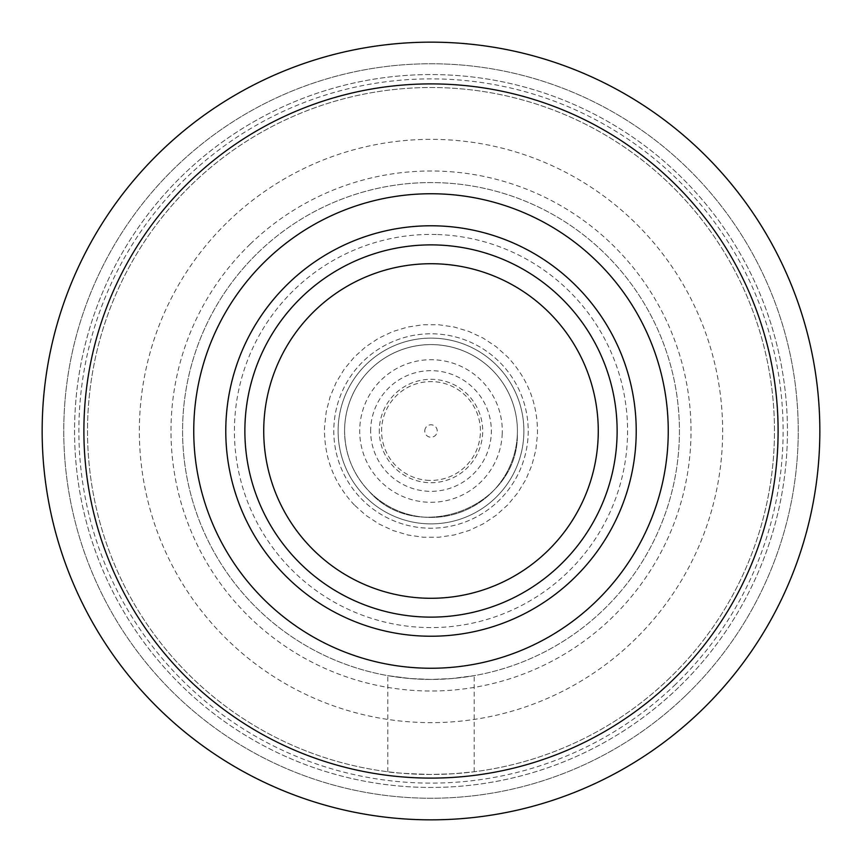 <?xml version="1.0" encoding="UTF-8"?>
<svg xmlns="http://www.w3.org/2000/svg" width="862" height="862" viewBox="0 0 862 862"><rect width="100%" height="100%" fill="white"/><g stroke="black" fill="none" stroke-linecap="round" stroke-linejoin="round"><path stroke-width="0.65" stroke-dasharray="4.31 3.23" d="M225.779 431A205.221 205.221 0 0 0 573.564 578.628A205.221 205.221 0 0 0 578.628 288.436A205.221 205.221 0 0 0 288.436 283.372A205.221 205.221 0 0 0 507.88 621.286A205.221 205.221 0 0 0 636.221 431M437.724 234.539A196.579 196.579 0 0 1 627.471 437.724A196.579 196.579 0 0 1 424.276 627.471A196.579 196.579 0 0 1 234.529 424.287A196.579 196.579 0 0 1 437.724 234.539M228.408 221.211A291.636 291.636 0 0 1 640.789 228.408A291.636 291.636 0 0 1 633.592 640.789A291.636 291.636 0 0 1 221.211 633.592A291.636 291.636 0 0 1 228.408 221.211M686.109 695.171A367.244 367.244 0 0 0 695.171 175.891A367.244 367.244 0 0 0 175.891 166.829A367.244 367.244 0 0 0 166.829 686.109A367.244 367.244 0 0 0 686.109 695.171A367.244 367.244 0 0 1 166.829 686.109A367.244 367.244 0 0 1 175.891 166.829A367.244 367.244 0 0 1 695.171 175.891A367.244 367.244 0 0 1 686.109 695.171M438.015 225.898A205.221 205.221 0 0 1 636.102 438.025A205.221 205.221 0 0 1 423.985 636.113A205.221 205.221 0 0 1 225.898 423.985A205.221 205.221 0 0 1 438.015 225.898M431 679.428L431 679.428A248.428 248.428 0 0 1 258.428 252.297A248.428 248.428 0 0 1 609.703 258.428A248.428 248.428 0 0 1 431 679.428L410.237 678.556L387.792 675.646L410.226 678.556L431 679.428L451.774 678.556L474.208 675.646L451.774 678.556L431 679.428M701.118 710.708A388.848 388.848 0 0 1 151.292 701.118A388.848 388.848 0 0 1 160.882 151.292A388.848 388.848 0 0 1 710.708 160.882A388.848 388.848 0 0 1 701.118 710.708M669.602 678.082A343.485 343.485 0 0 1 183.918 669.602A343.485 343.485 0 0 1 192.398 183.918A343.485 343.485 0 0 1 678.082 192.398A343.485 343.485 0 0 1 669.602 678.082A343.485 343.485 0 0 1 183.918 669.602A343.485 343.485 0 0 1 192.398 183.918A343.485 343.485 0 0 1 678.082 192.398A343.485 343.485 0 0 1 669.602 678.082M431 774.485C404.752 773.58 390.357 772.664 387.792 771.749C390.357 772.664 404.752 773.58 431 774.485L453.724 773.731L474.208 771.749L453.714 773.731L431 774.485M678.609 687.402A356.448 356.448 0 0 1 174.598 678.609A356.448 356.448 0 0 1 183.39 174.598A356.448 356.448 0 0 1 687.402 183.39A356.448 356.448 0 0 1 678.609 687.402A356.448 356.448 0 0 1 174.598 678.609A356.448 356.448 0 0 1 183.39 174.598A356.448 356.448 0 0 1 687.402 183.39A356.448 356.448 0 0 1 678.609 687.402M258.428 252.297A248.428 248.428 0 0 1 609.703 258.428A248.428 248.428 0 0 1 603.572 609.703A248.428 248.428 0 0 1 252.297 603.572A248.428 248.428 0 0 1 258.428 252.297M361.07 498.527A97.212 97.212 0 0 0 498.527 500.93A97.212 97.212 0 0 0 500.93 363.473A97.212 97.212 0 0 0 363.473 361.07A97.212 97.212 0 0 0 361.07 498.527A97.212 97.212 0 0 0 498.527 500.93A97.212 97.212 0 0 0 500.93 363.473A97.212 97.212 0 0 0 363.473 361.07A97.212 97.212 0 0 0 361.07 498.527M344.584 431C344.908 454.145 352.989 474.154 368.839 491.028C416.939 546.497 518.773 507.362 517.362 433.963A86.415 86.415 0 0 1 428.048 517.362A86.415 86.415 0 0 1 344.638 428.048A86.415 86.415 0 0 0 428.048 517.362A86.415 86.415 0 0 0 517.362 433.963C518.784 507.362 416.939 546.497 368.839 491.028C352.989 474.154 344.908 454.145 344.584 431A86.415 86.415 0 0 1 493.161 370.972A86.415 86.415 0 0 0 344.584 431M523.837 434.179A92.891 92.891 0 0 1 427.821 523.837A92.891 92.891 0 0 1 338.163 427.832A92.891 92.891 0 0 1 434.179 338.173A92.891 92.891 0 0 1 523.837 434.179A92.891 92.891 0 0 1 427.821 523.837A92.891 92.891 0 0 1 338.163 427.832A92.891 92.891 0 0 1 434.179 338.173A92.891 92.891 0 0 1 523.837 434.179M502.244 433.446A71.287 71.287 0 0 1 428.565 502.255A71.287 71.287 0 0 1 359.756 428.565A71.287 71.287 0 0 1 433.435 359.756A71.287 71.287 0 0 1 502.244 433.446M354.368 505.003C333.917 483.162 323.972 457.28 324.532 427.369L326.192 411.896L330.103 396.789L336.148 382.502L344.24 369.184L354.185 357.191L365.714 346.815L378.709 338.184L392.781 331.558L407.661 327.054L423.091 324.758L438.607 324.737L454.026 326.989L468.96 331.461L483.011 338.023L496.027 346.621L507.632 356.997C528.083 378.849 538.028 404.731 537.468 434.653L535.808 450.093L531.897 465.211L525.852 479.509L517.76 492.816L507.804 504.83L496.264 515.196L483.27 523.827L469.176 530.464L454.317 534.946L438.866 537.241L423.328 537.252L407.931 535.011L392.986 530.518L378.935 523.945L365.941 515.368L354.368 505.003M517.415 431L517.362 433.963A86.415 86.415 0 0 0 433.952 344.649A86.415 86.415 0 0 0 344.638 428.048A86.415 86.415 0 0 1 433.952 344.649A86.415 86.415 0 0 1 517.362 433.963L517.415 431A86.415 86.415 0 0 0 493.161 370.972A86.415 86.415 0 0 1 517.415 431M250.379 243.968A260.012 260.012 0 0 1 618.032 250.379A260.012 260.012 0 0 1 611.621 618.032A260.012 260.012 0 0 1 243.968 611.621A260.012 260.012 0 0 1 250.379 243.968M675.603 684.299A352.127 352.127 0 0 1 177.701 675.603A352.127 352.127 0 0 1 186.397 177.701A352.127 352.127 0 0 1 684.299 186.397A352.127 352.127 0 0 1 675.603 684.299M370.692 428.942A60.34 60.34 0 0 0 428.942 491.308A60.34 60.34 0 0 0 491.308 433.069A60.34 60.34 0 0 0 433.058 370.703A60.34 60.34 0 0 0 370.692 428.942M379.334 429.244A51.698 51.698 0 0 0 429.233 482.677A51.698 51.698 0 0 0 482.666 432.778A51.698 51.698 0 0 0 432.767 379.334A51.698 51.698 0 0 0 379.334 429.244M429.308 480.393A49.425 49.425 0 0 1 381.607 429.319A49.425 49.425 0 0 1 432.692 381.618A49.425 49.425 0 0 1 480.393 432.692A49.425 49.425 0 0 1 429.308 480.393M424.783 430.795A6.217 6.217 0 0 1 431.215 424.783A6.217 6.217 0 0 1 437.217 431.215A6.217 6.217 0 0 1 430.784 437.228A6.217 6.217 0 0 1 424.783 430.795M387.792 771.749L387.792 675.646M474.208 771.749L474.208 675.646"/><path stroke-width="1.29" d="M636.221 431A205.221 205.221 0 0 0 354.12 240.724A205.221 205.221 0 0 0 225.779 431M672.123 680.689A347.117 347.117 0 0 0 680.689 189.877A347.117 347.117 0 0 0 189.877 181.311A347.117 347.117 0 0 0 181.311 672.123A347.117 347.117 0 0 0 672.123 680.689M438.015 225.898A205.221 205.221 0 0 1 636.102 438.025A205.221 205.221 0 0 1 423.985 636.113A205.221 205.221 0 0 1 225.898 423.985A205.221 205.221 0 0 1 438.015 225.898M160.882 151.292A388.848 388.848 0 0 0 151.292 701.118A388.848 388.848 0 0 0 701.118 710.708A388.848 388.848 0 0 0 710.708 160.882A388.848 388.848 0 0 0 160.882 151.292M595.804 601.665A237.244 237.244 0 0 0 601.665 266.196A237.244 237.244 0 0 0 266.196 260.335A237.244 237.244 0 0 0 260.335 595.804A237.244 237.244 0 0 0 595.804 601.665M436.722 263.826A167.282 167.282 0 0 1 598.174 436.722A167.282 167.282 0 0 1 425.278 598.185A167.282 167.282 0 0 1 263.826 425.289A167.282 167.282 0 0 1 436.722 263.826M437.357 244.991A186.127 186.127 0 0 1 617.02 437.368A186.127 186.127 0 0 1 424.643 617.02A186.127 186.127 0 0 1 244.98 424.643A186.127 186.127 0 0 1 437.357 244.991"/></g></svg>
